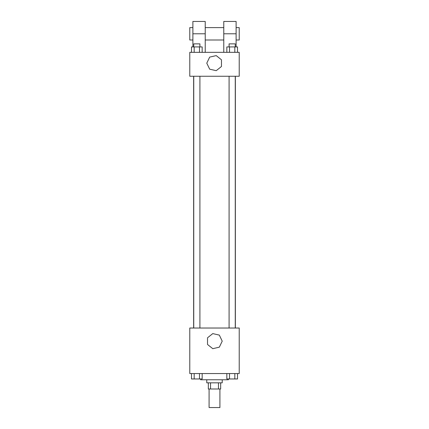 <?xml version="1.0" encoding="UTF-8"?>
<svg xmlns="http://www.w3.org/2000/svg" width="429" height="429" viewBox="0 0 429 429"><rect width="100%" height="100%" fill="white"/><g stroke="black" fill="none" stroke-linecap="round" stroke-linejoin="round"><path stroke-width="0.64" d="M209.095 389.017L209.095 407.55L219.905 407.55L219.905 389.017M218.463 382.84L218.463 389.017L208.322 389.017L208.322 382.84M218.463 389.017L220.678 389.017L220.678 382.84M222.222 379.751L222.222 382.84L206.778 382.84L206.778 379.751M210.537 382.84L210.537 389.017M200.6 378.979L200.6 379.751L228.4 379.751L228.4 378.979M239.21 373.573L189.79 373.573L189.79 328.013L239.21 328.013L239.21 373.573M222.249 341.141L219.332 347.195L212.779 348.691L207.518 344.503L207.518 337.779L212.779 333.59L219.332 335.087L222.249 341.141M235.382 76.276L235.382 328.013M229.081 328.013L229.081 76.276M199.919 76.276L199.919 328.013M239.21 76.276L189.79 76.276L189.79 52.338L239.21 52.338L239.21 76.276L189.79 76.276M237.516 373.573L237.516 378.979L226.818 378.979L226.818 373.573M234.845 373.573L234.845 378.979M229.494 373.573L229.494 378.979M235.258 378.979L229.081 378.979M202.182 373.573L202.182 378.979L191.484 378.979L191.484 373.573M199.506 373.573L199.506 378.979M194.155 373.573L194.155 378.979M199.919 378.979L193.742 378.979M237.516 52.338L237.516 46.933L226.818 46.933L226.818 52.338M234.845 46.933L234.845 52.338M229.494 46.933L229.494 52.338M229.081 46.933L229.081 43.844L235.258 43.844L235.258 46.933M202.182 52.338L202.182 46.933L191.484 46.933L191.484 52.338M199.506 46.933L199.506 52.338M194.155 46.933L194.155 52.338M193.742 46.933L193.742 43.844L199.919 43.844L199.919 46.933M206.751 63.149L209.668 57.095L216.221 55.598L221.482 59.787L221.482 66.511L216.221 70.699L209.668 69.203L206.751 63.149M223.766 52.338L223.766 33.805L236.122 33.805L236.122 21.45L223.766 21.45L223.766 33.805M223.766 27.628L205.234 27.628M192.878 46.933L192.878 33.805L205.234 33.805L205.234 52.338M205.234 33.805L205.234 21.45L192.878 21.45L192.878 33.805M236.122 46.933L236.122 33.805M236.122 39.983L239.21 39.983L239.21 27.628L236.122 27.628M192.878 27.628L189.79 27.628L189.79 39.983L192.878 39.983M193.618 76.276L193.618 328.013M235.258 328.013L235.258 76.276M193.742 76.276L193.742 328.013M223.766 39.983L205.234 39.983"/></g></svg>
